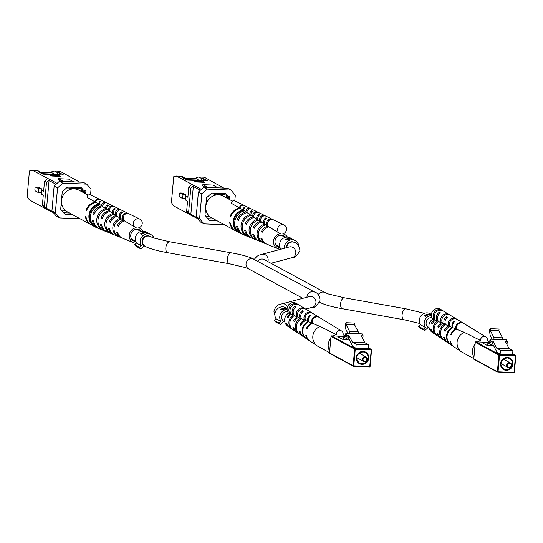 <?xml version="1.0" encoding="UTF-8"?>
<svg xmlns="http://www.w3.org/2000/svg" width="543" height="543" viewBox="0 0 543 543"><rect width="100%" height="100%" fill="white"/><g stroke="black" fill="none" stroke-linecap="round" stroke-linejoin="round"><path stroke-width="0.81" d="M280.364 324.517L279.136 323.058L274.263 320.418L275.491 321.877L280.364 324.517L283.738 321.442A5.545 5.206 -61.5 0 1 282.021 315.205A5.545 5.206 -61.5 0 1 287.43 311.458A5.545 5.206 -61.5 0 1 287.532 311.465M279.136 323.058L280.955 321.395A7.561 7.1 -61.5 0 1 280.622 313.698A7.561 7.1 -61.5 0 1 287.091 309.469M286.996 308.356L284.362 307.711L280.575 309.374L287.091 308.797M280.955 321.395L276.082 318.755A7.561 7.1 -61.5 0 1 275.878 310.813A7.561 7.1 -61.5 0 1 282.733 306.829A7.561 7.1 -61.5 0 1 285.672 307.637L286.847 308.275M287.098 308.709L285.475 307.901L287.125 308.424M274.263 320.418L276.082 318.755M281.43 309.334L280.575 309.374M285.435 308.302L285.475 307.901M285.733 308.465L281.45 309.069L284.647 307.874L285.72 308.6M509.388 363.179A2.016 1.894 118.5 0 0 507.298 365.086A2.016 1.894 118.5 0 0 509.029 367.149A2.016 1.894 118.5 0 0 511.119 365.242A2.016 1.894 118.5 0 0 509.388 363.179M508.832 367.563A2.518 2.369 -61.5 0 1 506.768 364.455A2.518 2.369 -61.5 0 1 510.257 362.867A2.518 2.369 -61.5 0 1 508.832 367.563M500.992 365.263A6.048 5.681 118.5 0 0 502.492 364.387M504.895 359.961A6.048 5.681 118.5 0 0 504.807 358.224M490.153 339.165L491.171 341.147L490.797 342.904L489.772 340.923L490.153 339.165L506.415 339.837L507.44 341.818L505.526 341.737L509.096 348.654L512.904 350.717L500.47 350.201L496.662 348.138L509.096 348.654M474.236 359.425A0.502 0.475 -61.5 0 1 473.801 358.903L475.281 342.314A0.502 0.475 -61.5 0 1 475.804 341.839L490.56 342.443M486.711 345.185L492.453 345.423L487.885 342.945L482.143 342.708L486.711 345.185M492.182 342.959L496.397 351.111L496.309 352.068L500.117 354.131L512.558 354.647L512.904 350.717M491.171 341.147L493.085 341.228L496.662 348.138M502.587 339.68L493.994 339.239L493.906 337.454L490.288 330.463L490.451 328.664L489.318 329.798L490.186 335.479L492.134 339.246M500.117 354.131L500.47 350.201M490.797 342.904L492.711 342.979L493.085 341.228M506.456 343.549L507.06 343.57L507.44 341.818M493.906 337.454L502.513 337.814L498.902 330.816L499.058 329.024L490.451 328.664M490.288 330.463L498.902 330.816M502.513 337.814L502.608 339.599M487.682 345.226L487.885 342.945M473.829 358.597L462.337 352.366A11.091 10.412 -61.5 0 1 461.577 351.905A11.091 10.412 -61.5 0 1 457.165 341.601A11.091 10.412 -61.5 0 1 464.333 332.418L480.541 340.475A3.618 3.401 -61.5 0 1 485.849 336.931A3.618 3.401 -61.5 0 1 487.322 340.753A11.091 10.412 -61.5 0 1 488.293 341.214A11.091 10.412 -61.5 0 1 490.044 342.423M485.849 336.931L463.681 323.411A4.941 4.636 118.5 0 0 456.622 329.282L464.333 332.418M473.964 357.097A11.091 10.412 -61.5 0 1 475.118 344.119M477.541 341.907A11.091 10.412 -61.5 0 1 480.541 340.475M442.253 310.345L440.624 309.354A6.312 5.925 -61.5 0 0 437.93 308.539A6.312 5.925 -61.5 0 0 432.024 312.205A6.312 5.925 -61.5 0 0 432.825 319.074L434.475 319.807A6.211 5.837 -61.5 0 1 433.816 313.087A6.211 5.837 -61.5 0 1 439.592 309.544A6.211 5.837 -61.5 0 1 442.253 310.345A6.211 5.837 -61.5 0 1 442.755 310.691M453.975 322.304L454.063 321.28L454.667 321.653A5.152 4.833 -61.5 0 0 452.896 327.734L456.005 329.024A4.975 4.67 -61.5 0 1 463.376 323.241M463.091 323.051L457.179 319.447A5.328 5.002 118.5 0 0 449.814 326.438L452.278 327.47A5.186 4.867 118.5 0 1 454.063 321.28M446.339 318.381L446.495 316.596L447.554 317.255A5.566 5.226 -61.5 0 0 445.674 324.673L448.735 325.976A5.389 5.057 -61.5 0 1 456.643 319.162M456.14 318.816L450.235 315.211A5.735 5.389 118.5 0 0 447.778 314.472A5.735 5.389 118.5 0 0 442.62 317.411A5.735 5.389 118.5 0 0 442.633 323.37L444.608 324.219A5.627 5.281 118.5 0 1 446.495 316.596M439.239 313.84L439.382 312.218L440.441 312.87A5.973 5.613 -61.5 0 0 438.54 321.592L441.568 322.909A5.803 5.444 -61.5 0 1 441.479 316.847A5.803 5.444 -61.5 0 1 446.719 313.834A5.803 5.444 -61.5 0 1 449.197 314.58A5.803 5.444 -61.5 0 1 449.699 314.926M449.197 314.58L443.285 310.976A6.149 5.776 118.5 0 0 440.658 310.182A6.149 5.776 118.5 0 0 434.957 313.644A6.149 5.776 118.5 0 0 435.527 320.268L437.482 321.13A6.041 5.668 118.5 0 1 439.382 312.218M474.439 351.721A8.993 8.444 -61.5 0 1 474.473 350.608A8.993 8.444 -61.5 0 1 474.643 349.495M482.72 342.124A8.993 8.444 -61.5 0 1 484.865 342.212M432.825 319.074A7.86 7.385 118.5 0 0 432.113 332.275L433.694 333.327A8.036 7.548 118.5 0 0 434.21 333.64M437.081 335.554A8.349 7.84 -61.5 0 1 436.565 335.241L434.699 333.999A8.145 7.65 -61.5 0 1 431.773 330.11L430.823 329.54A8.036 7.548 118.5 0 0 433.694 333.327M443.835 340.061A9.088 8.539 -61.5 0 1 443.326 339.742L441.452 338.499A8.885 8.342 -61.5 0 1 438.174 333.959L437.217 333.388A8.776 8.24 118.5 0 0 440.448 337.827A8.776 8.24 118.5 0 0 440.964 338.14M450.799 344.717A9.876 9.272 -61.5 0 1 450.507 344.534L448.213 343A9.625 9.041 -61.5 0 1 444.581 337.814L443.624 337.237A9.516 8.932 118.5 0 0 447.201 342.328A9.516 8.932 118.5 0 0 447.717 342.647M461.577 351.905L454.532 347.215A10.317 9.686 -61.5 0 1 450.588 341.418L450.038 341.092A10.256 9.631 118.5 0 0 453.962 346.828A10.256 9.631 118.5 0 0 454.253 347.018M456.005 329.024A10.256 9.631 118.5 0 0 450.615 334.631L451.165 334.956A10.317 9.686 -61.5 0 1 456.622 329.282M452.896 327.734A9.937 9.333 118.5 0 0 447.086 336.036A9.937 9.333 118.5 0 0 451.084 344.914L453.962 346.828M450.507 344.534A9.876 9.272 -61.5 0 1 446.536 335.723A9.876 9.272 -61.5 0 1 452.278 327.47M448.735 325.976A9.516 8.932 118.5 0 0 444.201 330.782L445.158 331.352A9.625 9.041 -61.5 0 1 449.814 326.438M445.674 324.673A9.197 8.64 118.5 0 0 440.611 332.384A9.197 8.64 118.5 0 0 444.33 340.413L447.201 342.328M443.326 339.742A9.088 8.539 -61.5 0 1 439.647 331.834A9.088 8.539 -61.5 0 1 444.608 324.219M441.568 322.909A8.776 8.24 118.5 0 0 437.794 326.927L438.751 327.504A8.885 8.342 -61.5 0 1 442.633 323.37M438.54 321.592A8.457 7.941 118.5 0 0 437.57 335.913L440.448 337.827M436.565 335.241A8.349 7.84 -61.5 0 1 437.482 321.13M434.475 319.807A8.036 7.548 118.5 0 0 431.4 323.078L432.35 323.655A8.145 7.65 -61.5 0 1 435.527 320.268M450.615 334.631L451.294 334.658M444.201 330.782L445.409 330.83M437.794 326.927L439.015 326.981M431.4 323.078L432.642 323.133M99.328 199.2L90.627 194.917A2.518 2.369 118.5 0 0 87.104 197.326L95.269 202.023A2.905 2.729 -61.5 0 1 99.634 199.369M139.565 247.384L134.691 244.744L135.92 246.203L140.793 248.85L139.565 247.384L141.384 245.721L136.51 243.081A7.561 7.1 -61.5 0 1 136.307 235.139A7.561 7.1 -61.5 0 1 143.162 231.162A7.86 7.385 -61.5 0 0 141.126 228.97A7.86 7.385 -61.5 0 0 138.56 227.863A4.697 4.412 118.5 0 0 139.884 219.148L129.166 213.874A4.222 3.964 118.5 0 0 124.639 220.933L135.411 227.395A4.697 4.412 118.5 0 0 136.232 227.768A7.86 7.385 -61.5 0 0 129.248 235.167A7.86 7.385 -61.5 0 0 133.673 242.721L122.643 238.262A9.211 8.647 -61.5 0 1 117.743 232.669L116.535 232.085A9.346 8.776 118.5 0 0 121.523 237.807A9.346 8.776 118.5 0 0 122.094 238.017M139.884 219.148A4.697 4.412 118.5 0 0 133.558 222.101A4.697 4.412 118.5 0 0 135.411 227.395M88.183 195.175L79.054 190.226A12.299 11.546 118.5 0 0 74.276 188.91A12.299 11.546 118.5 0 0 62.024 197.971A12.299 11.546 118.5 0 0 67.332 211.845L91.095 224.727A12.299 11.546 -61.5 0 1 85.414 216.684L86.025 217.01A12.299 11.546 118.5 0 0 91.706 225.06L94.747 226.709A12.299 11.546 118.5 0 0 95.059 226.872M96.274 227.537L95.358 227.042A12.299 11.546 -61.5 0 1 89.69 214.668A12.299 11.546 -61.5 0 1 99.355 204.372L100.224 204.874A12.299 11.546 118.5 0 0 90.464 216.243A12.299 11.546 118.5 0 0 96.274 227.537A12.299 11.546 118.5 0 0 97.38 228.06L98.982 228.705A12.102 11.362 118.5 0 0 99.545 228.915M103.862 230.66A11.573 10.867 -61.5 0 1 103.299 230.449A11.573 10.867 -61.5 0 1 96.783 219.324A11.573 10.867 -61.5 0 1 105.729 208.688L102.736 206.632A11.966 11.233 -61.5 0 0 94.088 214.451L92.887 213.867A12.102 11.362 118.5 0 1 101.697 205.912A3.204 3.014 -61.5 0 1 106.17 202.559L99.953 199.505A2.932 2.756 118.5 0 0 95.853 202.356L98.772 204.039A12.299 11.546 118.5 0 0 89.086 214.322A12.299 11.546 118.5 0 0 94.747 226.709M95.853 202.356A12.299 11.546 118.5 0 0 86.602 210.555L85.991 210.222A12.299 11.546 -61.5 0 1 95.269 202.023M106.17 202.559A3.204 3.014 -61.5 0 1 106.679 202.885M111.376 233.694A10.656 10.005 -61.5 0 1 110.813 233.483A10.656 10.005 -61.5 0 1 104.813 223.248A10.656 10.005 -61.5 0 1 112.917 213.48L109.829 211.451A11.05 10.371 -61.5 0 0 102.159 218.367L100.957 217.784A11.186 10.5 118.5 0 1 108.763 210.732A3.53 3.312 -61.5 0 1 113.473 206.15L107.256 203.096A3.251 3.054 118.5 0 0 102.736 206.632M113.473 206.15A3.53 3.312 -61.5 0 1 113.989 206.476M118.897 236.728A9.74 9.143 -61.5 0 1 118.326 236.517A9.74 9.143 -61.5 0 1 112.849 227.164A9.74 9.143 -61.5 0 1 120.302 218.232L117.132 216.216A10.127 9.509 -61.5 0 0 110.236 222.291L109.028 221.707A10.263 9.638 118.5 0 1 116.032 215.51A3.849 3.618 -61.5 0 1 120.777 209.747L114.559 206.686A3.577 3.36 118.5 0 0 109.829 211.451M120.777 209.747A3.849 3.618 -61.5 0 1 121.293 210.06M124.639 220.933A9.211 8.647 -61.5 0 0 118.32 226.207L117.112 225.623A9.346 8.776 118.5 0 1 123.505 220.234A4.174 3.916 -61.5 0 1 128.073 213.338L121.863 210.284A3.896 3.658 118.5 0 0 117.132 216.216M128.073 213.338A4.174 3.916 -61.5 0 1 128.596 213.65M136.354 243.23A7.86 7.385 -61.5 0 1 133.673 242.721M123.505 220.234L121.422 218.931A9.604 9.014 118.5 0 0 114.044 227.748A9.604 9.014 118.5 0 0 119.446 236.972L121.523 237.807M116.032 215.51L114.003 214.193A10.521 9.876 118.5 0 0 106.014 223.831A10.521 9.876 118.5 0 0 111.933 233.938L114.01 234.773A10.263 9.638 118.5 0 0 114.58 234.983M108.763 210.732L106.788 209.408A11.437 10.738 118.5 0 0 97.978 219.908A11.437 10.738 118.5 0 0 104.412 230.897L106.496 231.739A11.186 10.5 118.5 0 0 107.059 231.949M103.299 230.449L100.095 229.153A11.966 11.233 -61.5 0 1 93.511 220.906L92.31 220.322A12.102 11.362 118.5 0 0 98.982 228.705M110.813 233.483L107.616 232.194A11.05 10.371 -61.5 0 1 101.582 224.829L100.38 224.245A11.186 10.5 118.5 0 0 106.496 231.739M118.326 236.517L115.13 235.228A10.127 9.509 -61.5 0 1 109.659 228.746L108.451 228.162A10.263 9.638 118.5 0 0 114.01 234.773M141.384 231.318A6.299 5.919 118.5 0 0 139.958 230.076A6.299 5.919 118.5 0 0 130.734 235.228A6.299 5.919 118.5 0 0 133.958 241.14A6.299 5.919 118.5 0 0 135.777 241.655M101.697 205.912L100.224 204.874M121.422 218.931A4.086 3.835 -61.5 0 1 122.637 212.422L121.564 211.899A4.039 3.787 118.5 0 0 120.302 218.232M114.003 214.193A3.76 3.53 -61.5 0 1 115.442 208.912L114.369 208.39A3.713 3.489 118.5 0 0 112.917 213.48M106.788 209.408A3.441 3.231 -61.5 0 1 108.247 205.41L107.181 204.894A3.394 3.183 118.5 0 0 105.729 208.688M99.355 204.372A3.095 2.905 -61.5 0 1 100.598 201.711L99.98 201.419A3.068 2.885 118.5 0 0 98.772 204.039M85.991 210.222L86.717 210.256M92.887 213.867L94.299 213.922M100.957 217.784L102.376 217.845M109.028 221.707L110.473 221.761M117.112 225.623L118.578 225.684M99.98 201.419L99.885 202.485M107.181 204.894L107.005 206.842M114.369 208.39L114.227 210.026M121.564 211.899L121.435 213.358M120.987 218.388L120.926 219.073M202.369 180.724L201.215 178.314L198.779 176.991L204.283 177.222L223.804 188.088M201.738 182.224L201.874 180.704L204.921 182.36L196.118 181.993L193.07 180.344L187.091 180.093L182.367 177.534L184.281 177.615L181.844 176.292L176.346 176.068L201.365 189.344M176.346 176.068L173.726 176.733L171.425 202.566L173.685 205.872L189.161 214.261L186.643 211.268L188.625 212.34L191.143 215.34L189.161 214.261M182.672 198.562L179.624 196.912A1.989 0.618 92.4 0 1 179.183 194.774A1.989 0.618 92.4 0 1 179.882 192.969A1.989 0.618 92.4 0 1 179.971 192.996L183.018 194.645L182.672 198.562L185.441 198.677L185.794 194.761L182.747 193.111A1.989 0.618 -87.6 0 0 182.652 193.084A1.989 0.618 -87.6 0 0 182.557 193.098M193.797 185.53L190.769 188.299L188.788 187.226L187.892 197.285L186.364 196.457L187.959 196.525M188.788 187.226L191.822 184.457M186.364 196.457A1.989 0.618 92.4 0 0 186.276 196.437A1.989 0.618 92.4 0 0 185.577 198.243A1.989 0.618 92.4 0 0 186.018 200.381L187.539 201.209L186.643 211.268M209.462 216.277L205.743 216.121M197.632 218.571L191.143 215.34M198.779 176.991L196.166 177.656L196.077 178.654L184.552 178.179M196.077 178.654L198.819 180.14L186.208 179.618M204.283 180.805L203.13 178.396L207.854 180.955L201.874 180.704M226.675 197.998L226.764 197.048L226.112 196.274L225.99 197.625M216.915 220.682L209.313 220.363L204.969 215.198L206.523 197.815L211.75 193.043L225.623 193.613L227.795 196.199L229.465 196.267L229.309 198.005L229.96 198.779L226.764 197.048M229.309 198.005L226.112 196.274M224.381 224.727L203.958 223.886L200.543 222.033L196.206 216.867L198.419 192.032L203.645 187.26L227.565 188.245L230.979 190.098L207.059 189.107L201.833 193.878L198.419 192.032M207.983 187.437L202.858 184.661L202.743 185.903L205.383 187.328M201.215 178.314L203.13 178.396M196.206 216.867L199.614 218.72L201.833 193.878M203.645 187.26L207.059 189.107M230.979 190.098L235.316 195.263L234.82 200.835M229.879 199.729L229.96 198.779M199.614 218.72L203.958 223.886M200.319 190.294L193.328 186.507L194.374 185.557M191.713 215.361L190.844 214.329L193.328 186.507M190.844 214.329L196.763 217.539M190.769 188.299L188.625 212.34M222.182 187.213L221.734 186.683M218.028 187.851L212.904 185.075L202.858 184.661M207.915 218.707L213.718 218.944M210.813 193.892L224.592 194.462L223.818 193.539M224.592 194.462L227.795 196.199M184.281 177.615L184.898 178.912M183.018 194.645L185.794 194.761M215.91 194.102L215.822 195.086M193.505 180.581L201.853 180.928M186.31 179.672L201.419 180.296L202.206 180.717M194.482 181.111L201.792 181.633M243.603 205.152L234.902 200.869A2.518 2.369 118.5 0 0 231.379 203.286L239.544 207.976A2.905 2.729 -61.5 0 1 243.902 205.329M287.423 237.115A7.86 7.385 -61.5 0 0 285.401 234.929A7.86 7.385 -61.5 0 0 282.835 233.823A4.697 4.412 118.5 0 0 284.159 225.101L273.441 219.827A4.222 3.964 118.5 0 0 268.914 226.886L279.686 233.354A4.697 4.412 118.5 0 0 280.5 233.728A7.86 7.385 -61.5 0 0 273.523 241.119A7.86 7.385 -61.5 0 0 277.948 248.674L266.912 244.214A9.211 8.647 -61.5 0 1 262.018 238.621L260.81 238.038A9.346 8.776 118.5 0 0 265.798 243.766A9.346 8.776 118.5 0 0 266.369 243.97M284.159 225.101A4.697 4.412 118.5 0 0 277.826 228.053A4.697 4.412 118.5 0 0 279.686 233.354M232.458 201.127L223.329 196.179A12.299 11.546 118.5 0 0 218.551 194.869A12.299 11.546 118.5 0 0 206.299 203.924A12.299 11.546 118.5 0 0 211.607 217.797L235.37 230.687A12.299 11.546 -61.5 0 1 229.689 222.637L230.3 222.969A12.299 11.546 118.5 0 0 235.974 231.013L239.022 232.669A12.299 11.546 118.5 0 0 239.334 232.825M240.549 233.49L239.633 232.995A12.299 11.546 -61.5 0 1 233.965 220.621A12.299 11.546 -61.5 0 1 243.624 210.331L244.499 210.833A12.299 11.546 118.5 0 0 234.739 222.202A12.299 11.546 118.5 0 0 240.549 233.49A12.299 11.546 118.5 0 0 241.655 234.013L243.25 234.657A12.102 11.362 118.5 0 0 243.821 234.868M248.137 236.612A11.573 10.867 -61.5 0 1 247.567 236.402A11.573 10.867 -61.5 0 1 241.058 225.284A11.573 10.867 -61.5 0 1 250.004 214.641L247.011 212.584A11.966 11.233 -61.5 0 0 238.363 220.404L237.162 219.82A12.102 11.362 118.5 0 1 245.972 211.865A3.204 3.014 -61.5 0 1 250.438 208.519L244.228 205.458A2.932 2.756 118.5 0 0 240.128 208.315L243.04 209.992A12.299 11.546 118.5 0 0 233.361 220.282A12.299 11.546 118.5 0 0 239.022 232.669M240.128 208.315A12.299 11.546 118.5 0 0 230.877 216.508L230.266 216.182A12.299 11.546 -61.5 0 1 239.544 207.976M250.438 208.519A3.204 3.014 -61.5 0 1 250.954 208.838M255.651 239.646A10.656 10.005 -61.5 0 1 255.081 239.436A10.656 10.005 -61.5 0 1 249.088 229.2A10.656 10.005 -61.5 0 1 257.185 219.44L254.104 217.404A11.05 10.371 -61.5 0 0 246.434 224.327L245.232 223.743A11.186 10.5 118.5 0 1 253.031 216.691A3.53 3.312 -61.5 0 1 257.742 212.109L251.531 209.048A3.251 3.054 118.5 0 0 247.011 212.584M257.742 212.109A3.53 3.312 -61.5 0 1 258.258 212.428M263.165 242.68A9.74 9.143 -61.5 0 1 262.602 242.477A9.74 9.143 -61.5 0 1 257.117 233.117A9.74 9.143 -61.5 0 1 264.577 224.184L261.407 222.168A10.127 9.509 -61.5 0 0 254.504 228.243L253.303 227.66A10.263 9.638 118.5 0 1 260.307 221.463A3.849 3.618 -61.5 0 1 265.045 215.7L258.835 212.646A3.577 3.36 118.5 0 0 254.104 217.404M265.045 215.7A3.849 3.618 -61.5 0 1 265.568 216.019M268.914 226.886A9.211 8.647 -61.5 0 0 262.595 232.16L261.387 231.576A9.346 8.776 118.5 0 1 267.78 226.187A4.174 3.916 -61.5 0 1 272.348 219.297L266.138 216.236A3.896 3.658 118.5 0 0 261.407 222.168M272.348 219.297A4.174 3.916 -61.5 0 1 272.871 219.603M280.622 249.183A7.86 7.385 -61.5 0 1 277.948 248.674M267.78 226.187L265.69 224.883A9.604 9.014 118.5 0 0 258.319 233.7A9.604 9.014 118.5 0 0 263.715 242.925L265.798 243.766M260.307 221.463L258.278 220.146A10.521 9.876 118.5 0 0 250.282 229.784A10.521 9.876 118.5 0 0 256.201 239.891L258.285 240.732A10.263 9.638 118.5 0 0 258.848 240.936M253.031 216.691L251.056 215.361A11.437 10.738 118.5 0 0 242.253 225.868A11.437 10.738 118.5 0 0 248.687 236.857L250.764 237.691A11.186 10.5 118.5 0 0 251.334 237.902M247.567 236.402L244.37 235.112A11.966 11.233 -61.5 0 1 237.786 226.865L236.585 226.282A12.102 11.362 118.5 0 0 243.25 234.657M255.081 239.436L251.884 238.146A11.05 10.371 -61.5 0 1 245.857 230.782L244.655 230.198A11.186 10.5 118.5 0 0 250.764 237.691M262.602 242.477L259.398 241.18A10.127 9.509 -61.5 0 1 253.934 234.698L252.726 234.114A10.263 9.638 118.5 0 0 258.285 240.732M285.652 237.271A6.299 5.919 118.5 0 0 284.233 236.029A6.299 5.919 118.5 0 0 275.009 241.18A6.299 5.919 118.5 0 0 278.233 247.092A6.299 5.919 118.5 0 0 280.045 247.608M245.972 211.865L244.499 210.833M265.69 224.883A4.086 3.835 -61.5 0 1 266.912 218.374L265.839 217.852A4.039 3.787 118.5 0 0 264.577 224.184M258.278 220.146A3.76 3.53 -61.5 0 1 259.717 214.865L258.644 214.342A3.713 3.489 118.5 0 0 257.185 219.44M251.056 215.361A3.441 3.231 -61.5 0 1 252.522 211.37L251.45 210.847A3.394 3.183 118.5 0 0 250.004 214.641M243.624 210.331A3.095 2.905 -61.5 0 1 244.866 207.67L244.255 207.372A3.068 2.885 118.5 0 0 243.04 209.992M230.266 216.182L230.985 216.209M237.162 219.82L238.567 219.881M245.232 223.743L246.651 223.797M253.303 227.66L254.748 227.721M261.387 231.576L262.853 231.637M244.255 207.372L244.16 208.444M251.45 210.847L251.28 212.802M258.644 214.342L258.502 215.985M265.839 217.852L265.71 219.318M265.255 224.347L265.201 225.026M140.793 248.85L144.166 245.769A5.545 5.206 -61.5 0 1 142.449 239.538A5.545 5.206 -61.5 0 1 147.859 235.791A5.545 5.206 -61.5 0 1 150.017 236.381L150.472 236.626A5.545 5.206 118.5 0 0 142.571 241.282A5.545 5.206 118.5 0 0 145.191 246.373L144.133 245.803M141.384 245.721A7.561 7.1 -61.5 0 1 141.18 237.786A7.561 7.1 -61.5 0 1 148.042 233.802A7.561 7.1 -61.5 0 1 150.974 234.61A7.561 7.1 -61.5 0 1 154.049 238.085M150.974 234.61L149.359 233.728A7.561 7.1 118.5 0 0 146.42 232.927A7.561 7.1 118.5 0 0 141.54 234.562L140.671 233.816M140.949 234.237L142.476 232.384L144.995 232.153L147.601 232.777L146.101 231.963A7.561 7.1 -61.5 0 0 143.162 231.162M134.691 244.744L136.51 243.081M140.942 234.291L142.347 233.87M141.872 234.304L141.947 233.504L142.32 233.707A7.561 7.1 -61.5 0 1 145.483 232.777L142.768 232.526L141.75 233.232L141.675 234.128M146.454 232.927L146.467 232.798A7.561 7.1 -61.5 0 1 149.081 233.578A7.561 7.1 -61.5 0 1 149.216 233.66M149.081 233.578L147.01 232.526L145.816 232.356L145.768 232.927L145.823 232.397L146.467 232.798M423.56 329.092L418.687 326.452L419.915 327.911L424.789 330.558L423.56 329.092L425.386 327.436A7.561 7.1 -61.5 0 1 425.013 319.8A7.561 7.1 -61.5 0 1 431.373 315.517M431.366 314.736A7.561 7.1 118.5 0 0 430.416 314.635A7.561 7.1 118.5 0 0 425.542 316.27L424.667 315.524M424.945 315.945L426.479 314.098L431.19 314.282M425.386 327.436L420.513 324.789A7.561 7.1 -61.5 0 1 420.302 316.847A7.561 7.1 -61.5 0 1 427.165 312.87A7.561 7.1 -61.5 0 1 430.097 313.671L431.4 314.377M418.687 326.452L420.513 324.789M424.789 330.558L428.162 327.477A5.545 5.206 -61.5 0 1 426.445 321.252A5.545 5.206 -61.5 0 1 431.841 317.499M424.938 316.006L426.343 315.578M425.895 315.734L425.943 315.218L426.316 315.415A7.561 7.1 -61.5 0 1 429.479 314.485L426.764 314.241L425.943 315.218L425.746 314.94L425.671 315.836M430.45 314.635L430.463 314.506A7.561 7.1 -61.5 0 1 431.373 314.648M429.778 314.635L429.825 314.105L430.463 314.506M431.006 314.234L429.818 314.071L429.764 314.635M365.113 357.219A2.016 1.894 118.5 0 0 363.023 359.127A2.016 1.894 118.5 0 0 364.76 361.197A2.016 1.894 118.5 0 0 366.851 359.29A2.016 1.894 118.5 0 0 365.113 357.219M364.563 361.611A2.518 2.369 -61.5 0 1 362.493 358.495A2.518 2.369 -61.5 0 1 365.982 356.907A2.518 2.369 -61.5 0 1 364.563 361.611M356.717 359.303A6.048 5.681 118.5 0 0 358.217 358.434M360.62 354.002A6.048 5.681 118.5 0 0 360.532 352.264M345.877 333.212L346.902 335.194L346.522 336.945L345.497 334.963L345.877 333.212L362.14 333.884L363.165 335.866L361.251 335.784L364.828 342.701L368.636 344.764L356.194 344.248L352.387 342.185L364.828 342.701M329.961 353.466A0.502 0.475 -61.5 0 1 329.526 352.95L331.006 336.355A0.502 0.475 -61.5 0 1 331.529 335.879L346.291 336.49M342.436 339.232L348.178 339.47L343.61 336.993L337.868 336.755L342.436 339.232M347.907 337.006L352.122 345.151L352.034 346.115L355.848 348.178L368.283 348.687L368.636 344.764M346.902 335.194L348.81 335.269L352.387 342.185M358.312 333.728L349.719 333.287L349.631 331.501L346.013 324.51L346.176 322.712L345.043 323.845L345.911 329.526L347.859 333.293M355.848 348.178L356.194 344.248M346.522 336.945L348.436 337.027L348.81 335.269M362.188 337.59L362.792 337.617L363.165 335.866M349.631 331.501L358.244 331.854L354.627 324.863L354.783 323.065L346.176 322.712M346.013 324.51L354.627 324.863M358.244 331.854L358.332 333.64M343.407 339.273L343.61 336.993M329.553 352.638L318.069 346.407A11.091 10.412 -61.5 0 1 317.302 345.952A11.091 10.412 -61.5 0 1 312.897 335.642A11.091 10.412 -61.5 0 1 320.058 326.465L336.273 334.515A3.618 3.401 -61.5 0 1 341.574 330.972A3.618 3.401 -61.5 0 1 343.047 334.793A11.091 10.412 -61.5 0 1 344.018 335.255A11.091 10.412 -61.5 0 1 345.769 336.47M341.574 330.972L319.406 317.458A4.941 4.636 118.5 0 0 312.354 323.323L320.058 326.465M329.689 351.145A11.091 10.412 -61.5 0 1 330.85 338.16M333.273 335.954A11.091 10.412 -61.5 0 1 336.273 334.515M297.978 304.385L296.349 303.394A6.312 5.925 -61.5 0 0 293.654 302.58A6.312 5.925 -61.5 0 0 287.749 306.252A6.312 5.925 -61.5 0 0 288.55 313.121L290.2 313.847A6.211 5.837 -61.5 0 1 289.541 307.128A6.211 5.837 -61.5 0 1 295.324 303.585A6.211 5.837 -61.5 0 1 297.978 304.385A6.211 5.837 -61.5 0 1 298.48 304.732M309.7 316.345L309.788 315.327L310.392 315.7A5.152 4.833 -61.5 0 0 308.628 321.775L311.73 323.065A4.975 4.67 -61.5 0 1 319.108 317.288M318.816 317.098L312.904 313.487A5.328 5.002 118.5 0 0 305.539 320.479L308.01 321.517A5.186 4.867 118.5 0 1 309.788 315.327M302.064 312.422L302.22 310.644L303.279 311.295A5.566 5.226 -61.5 0 0 301.406 318.721L304.467 320.024A5.389 5.057 -61.5 0 1 312.368 313.209M311.872 312.856L305.96 309.252A5.735 5.389 118.5 0 0 303.503 308.512A5.735 5.389 118.5 0 0 298.345 311.451A5.735 5.389 118.5 0 0 298.358 317.411L300.333 318.266A5.627 5.281 118.5 0 1 302.22 310.644M294.964 307.888L295.107 306.266L296.166 306.917A5.973 5.613 -61.5 0 0 294.265 315.632L297.292 316.949A5.803 5.444 -61.5 0 1 297.204 310.895A5.803 5.444 -61.5 0 1 302.444 307.874A5.803 5.444 -61.5 0 1 304.922 308.621A5.803 5.444 -61.5 0 1 305.424 308.974M304.922 308.621L299.01 305.017A6.149 5.776 118.5 0 0 296.383 304.223A6.149 5.776 118.5 0 0 290.681 307.691A6.149 5.776 118.5 0 0 291.252 314.316L293.213 315.171A6.041 5.668 118.5 0 1 295.107 306.266M330.171 345.769A8.993 8.444 -61.5 0 1 330.198 344.649A8.993 8.444 -61.5 0 1 330.368 343.543M338.445 336.165A8.993 8.444 -61.5 0 1 340.59 336.253M288.55 313.121A7.86 7.385 118.5 0 0 287.838 326.316L289.419 327.375A8.036 7.548 118.5 0 0 289.935 327.687M292.806 329.601A8.349 7.84 -61.5 0 1 292.29 329.289L290.424 328.04A8.145 7.65 -61.5 0 1 287.498 324.157L286.548 323.58A8.036 7.548 118.5 0 0 289.419 327.375M299.566 334.101A9.088 8.539 -61.5 0 1 299.05 333.789L297.177 332.547A8.885 8.342 -61.5 0 1 293.899 328.006L292.942 327.436A8.776 8.24 118.5 0 0 296.173 331.875A8.776 8.24 118.5 0 0 296.688 332.187M306.53 338.764A9.876 9.272 -61.5 0 1 306.238 338.574L303.937 337.047A9.625 9.041 -61.5 0 1 300.306 331.854L299.349 331.284A9.516 8.932 118.5 0 0 302.933 336.375A9.516 8.932 118.5 0 0 303.442 336.687M317.302 345.952L310.263 341.255A10.317 9.686 -61.5 0 1 306.313 335.459L305.763 335.133A10.256 9.631 118.5 0 0 309.686 340.875A10.256 9.631 118.5 0 0 309.978 341.058M311.73 323.065A10.256 9.631 118.5 0 0 306.34 328.678L306.89 329.004A10.317 9.686 -61.5 0 1 312.354 323.323M308.628 321.775A9.937 9.333 118.5 0 0 302.811 330.076A9.937 9.333 118.5 0 0 306.809 338.961L309.686 340.875M306.238 338.574A9.876 9.272 -61.5 0 1 302.261 329.771A9.876 9.272 -61.5 0 1 308.01 321.517M304.467 320.024A9.516 8.932 118.5 0 0 299.926 324.823L300.883 325.4A9.625 9.041 -61.5 0 1 305.539 320.479M301.406 318.721A9.197 8.64 118.5 0 0 296.335 326.424A9.197 8.64 118.5 0 0 300.055 334.461L302.933 336.375M299.05 333.789A9.088 8.539 -61.5 0 1 295.372 325.875A9.088 8.539 -61.5 0 1 300.333 318.266M297.292 316.949A8.776 8.24 118.5 0 0 293.519 320.974L294.476 321.551A8.885 8.342 -61.5 0 1 298.358 317.411M294.265 315.632A8.457 7.941 118.5 0 0 293.301 329.961L296.173 331.875M292.29 329.289A8.349 7.84 -61.5 0 1 293.213 315.171M290.2 313.847A8.036 7.548 118.5 0 0 287.125 317.126L288.075 317.696A8.145 7.65 -61.5 0 1 291.252 314.316M306.34 328.678L307.019 328.705M299.926 324.823L301.134 324.877M293.519 320.974L294.747 321.022M287.125 317.126L288.374 317.173M286.365 247.717A5.545 5.206 -61.5 0 1 292.134 241.744A5.545 5.206 -61.5 0 1 294.292 242.334L294.747 242.585A5.545 5.206 -61.5 0 0 286.84 247.241A5.545 5.206 -61.5 0 0 286.819 247.594M284.464 248.219A7.561 7.1 -61.5 0 1 292.31 239.755A7.561 7.1 -61.5 0 1 295.249 240.563A7.561 7.1 -61.5 0 1 298.813 246.013M291.7 238.642L289.066 237.997L285.279 239.66L285.679 239.884L290.749 238.913L295.249 240.563M280.982 249.142L280.785 249.033A7.561 7.1 -61.5 0 1 280.582 241.099A7.561 7.1 -61.5 0 1 287.437 237.115A7.561 7.1 -61.5 0 1 290.376 237.922L291.55 238.553M290.179 238.187L293.838 239.796L290.179 238.187L290.138 238.587M286.134 239.619L285.279 239.66M290.437 238.75L286.154 239.354L289.351 238.16L290.424 238.879M58.094 174.771L56.94 172.362L54.504 171.038L60.008 171.262L79.529 182.136M57.463 176.271L57.599 174.751L60.646 176.4L51.843 176.041L48.795 174.384L42.816 174.14L38.098 171.581L40.006 171.663L37.569 170.339L32.071 170.108L57.09 183.391M32.071 170.108L29.458 170.773L27.15 196.607L29.41 199.919L44.886 208.308L42.368 205.315L44.35 206.388L46.868 209.381L44.886 208.308M38.397 192.609L35.349 190.96A1.989 0.618 92.4 0 1 34.908 188.821A1.989 0.618 92.4 0 1 35.607 187.009A1.989 0.618 92.4 0 1 35.695 187.036L38.743 188.692L38.397 192.609L41.173 192.724L41.519 188.801L38.472 187.152A1.989 0.618 -87.6 0 0 38.383 187.125A1.989 0.618 -87.6 0 0 38.288 187.145M49.528 179.577L46.494 182.339L44.512 181.267L43.616 191.333L42.096 190.505L43.684 190.573L42.001 190.478A1.989 0.618 92.4 0 1 42.096 190.505M44.512 181.267L47.546 178.504M42.001 190.478A1.989 0.618 92.4 0 0 41.309 192.29A1.989 0.618 92.4 0 0 41.743 194.421L43.264 195.249L42.368 205.315M65.187 210.317L61.474 210.168M53.363 212.618L46.868 209.381M54.504 171.038L51.89 171.703L51.802 172.694L40.277 172.219M51.802 172.694L54.544 174.181L41.933 173.665M60.008 174.853L58.854 172.436L63.579 174.995L57.599 174.751M82.407 192.039L82.488 191.088L81.837 190.315L81.715 191.665M72.64 214.723L65.038 214.41L60.694 209.245L62.248 191.855L67.475 187.084L81.348 187.661L83.52 190.24L85.19 190.308L85.041 192.052L85.685 192.826L82.488 191.088M85.041 192.052L81.837 190.315M80.106 218.768L59.682 217.926L56.268 216.08L51.931 210.915L54.144 186.073L59.37 181.301L83.289 182.292L86.704 184.138L62.784 183.154L57.558 187.926L54.144 186.073M63.707 181.484L58.583 178.701L58.474 179.943L61.108 181.376M56.94 172.362L58.854 172.436M51.931 210.915L55.338 212.761L57.558 187.926M59.37 181.301L62.784 183.154M86.704 184.138L91.041 189.303L90.545 194.876M85.604 193.776L85.685 192.826M55.338 212.761L59.682 217.926M56.044 184.342L49.053 180.554L50.099 179.597M47.438 209.408L46.569 208.369L49.053 180.554M46.569 208.369L52.495 211.58M46.494 182.339L44.35 206.388M77.907 181.253L77.466 180.731M73.753 181.898L68.628 179.115L58.583 178.701M63.64 212.747L69.443 212.992M66.545 187.939L80.316 188.509L79.543 187.586M80.316 188.509L83.52 190.24M40.006 171.663L40.63 172.952M38.743 188.692L41.519 188.801M71.635 188.149L71.547 189.127M49.237 174.622L57.578 174.968M42.035 173.719L57.151 174.344L57.931 174.765M50.207 175.151L57.517 175.674M506.198 370.299A6.55 6.149 -61.5 0 1 500.551 363.586A6.55 6.149 -61.5 0 1 507.345 357.382A6.55 6.149 -61.5 0 1 512.992 364.102A6.55 6.149 -61.5 0 1 506.198 370.299M503.734 369.077C498.827 364.007 499.974 360.253 507.176 357.803A6.048 5.681 118.5 0 0 501.128 362.256A6.048 5.681 118.5 0 0 503.734 369.077A6.048 5.681 118.5 0 0 506.09 369.722A6.048 5.681 118.5 0 0 512.11 365.269A6.048 5.681 118.5 0 0 509.504 358.441A6.048 5.681 118.5 0 0 507.196 357.803M473.801 358.903L497.408 371.704L498.895 355.115L475.281 342.314M475.804 341.839L499.417 354.64L515.395 355.298L512.633 353.798M515.823 355.855L514.37 372.43L515.83 355.814A0.502 0.475 118.5 0 0 515.395 355.298L515.497 355.875L499.526 355.217L498.04 371.806L514.017 372.471L515.497 355.875L515.85 355.835A0.502 0.502 0 0 0 515.585 355.353L512.633 353.751M474.039 359.371L497.653 372.172A0.502 0.502 0 0 0 497.87 372.226L498.04 371.806L497.408 371.704A0.502 0.475 118.5 0 0 497.843 372.22L513.848 372.892A0.502 0.502 0 0 0 514.37 372.43L513.848 372.892L497.89 372.226M513.875 372.878A0.502 0.475 118.5 0 0 514.336 372.45M498.895 355.115L499.526 355.217L499.417 354.64A0.502 0.475 118.5 0 0 498.895 355.115M179.971 192.996L182.747 193.111M254.3 259.378L256.92 256.282L259.269 255.047L289.283 246.943A5.545 5.104 75.2 0 1 295.813 253.052A5.545 5.104 75.2 0 1 292.127 257.66L271.011 263.26M261.617 254.28A5.545 5.104 75.2 0 1 268.147 260.389A5.545 5.104 75.2 0 1 267.909 261.577M319.576 302.179A5.545 5.206 -61.5 0 0 319.922 302.39C324.626 304.806 332.18 306.924 342.572 308.743A5.545 2.878 -79.8 0 1 340.597 303.707A5.545 2.878 -79.8 0 1 344.527 297.829L328.495 294.007L325.209 292.643L263.878 259.418M318.191 294.693A5.545 5.206 -61.5 0 1 325.209 292.643M342.572 308.743L404.08 319.759A5.545 2.878 -79.8 0 1 402.105 314.716A5.545 2.878 -79.8 0 1 406.035 308.845L424.361 313.325M310.318 296.43L309.415 296.58A5.545 5.104 -104.8 0 1 315.945 302.689A5.545 5.104 -104.8 0 1 312.252 307.297C314.465 308.119 317.085 305.716 320.119 300.089C319.148 295.304 317.404 292.684 314.879 292.215L251.66 258.101C246.929 256.16 240.142 254.402 231.298 252.828A5.545 2.878 100.2 0 0 227.368 258.706A5.545 2.878 100.2 0 0 229.343 263.742L167.835 252.726C158.997 251.158 152.203 249.4 147.472 247.459L145.191 246.373M253.948 259.181A5.545 5.206 118.5 0 0 246.04 263.837A5.545 5.206 118.5 0 0 248.66 268.928L245.287 267.536L229.343 263.742M231.298 252.828L169.789 241.811A5.545 2.878 100.2 0 0 165.859 247.689A5.545 2.878 100.2 0 0 167.835 252.726M287.573 306.646A5.545 5.104 -104.8 0 0 281.749 303.91C278.023 304.209 275.403 306.612 273.882 311.119L274.887 315.293M314.879 292.215A5.545 5.206 118.5 0 0 306.971 296.872A5.545 5.206 118.5 0 0 306.951 297.231M257.606 261.169A5.545 5.206 -61.5 0 1 264.278 259.608M361.923 364.346A6.55 6.149 -61.5 0 1 356.276 357.633A6.55 6.149 -61.5 0 1 363.077 351.43A6.55 6.149 -61.5 0 1 368.717 358.142A6.55 6.149 -61.5 0 1 361.923 364.346M362.88 351.844A6.048 5.681 118.5 0 0 356.853 356.296A6.048 5.681 118.5 0 0 359.466 363.118A6.048 5.681 118.5 0 0 361.814 363.762A6.048 5.681 118.5 0 0 367.842 359.31A6.048 5.681 118.5 0 0 365.229 352.488A6.048 5.681 118.5 0 0 362.928 351.844M329.526 352.95L353.14 365.751L354.62 349.156L331.006 336.355M331.529 335.879L355.142 348.681L371.12 349.339L368.358 347.846M371.548 349.902L370.095 366.477L371.555 349.855A0.502 0.475 118.5 0 0 371.12 349.339L371.229 349.923L355.251 349.258L353.771 365.853L369.749 366.511L371.229 349.923L371.575 349.882A0.502 0.502 0 0 0 371.317 349.393L368.364 347.791M329.764 353.412L353.378 366.213A0.502 0.502 0 0 0 353.595 366.274L353.771 365.853L353.14 365.751A0.502 0.475 118.5 0 0 353.574 366.267L369.573 366.932A0.502 0.502 0 0 0 370.095 366.477L369.573 366.932L353.622 366.267M369.6 366.925A0.502 0.475 118.5 0 0 370.068 366.498M354.62 349.156L355.251 349.258L355.142 348.681A0.502 0.475 118.5 0 0 354.62 349.156M35.695 187.036L38.472 187.152M507.854 367.299L500.904 363.525M510.257 362.867L503.307 359.099M507.176 357.803L509.504 358.441M487.336 340.692L488.293 341.214M141.126 228.97L139.232 227.653M186.276 196.437L187.959 196.505M179.882 192.969L182.652 193.084M213.616 194.007L215.659 195.12M205.322 211.295L206.53 211.953M289.283 246.943L290.186 246.8M292.127 257.66C294.333 258.482 296.953 256.079 299.987 250.452C299.023 245.674 297.272 243.047 294.747 242.585M404.08 319.759L419.82 323.485M279.889 247.14L275.871 244.961M428.128 327.51L429.153 328.067M135.614 241.187L131.596 239.008M312.252 307.297L305.607 309.055M283.704 321.47L284.878 322.108M302.858 298.317L248.66 268.928M309.415 296.58L281.749 303.91M140.902 231.433L136.884 229.261M169.789 241.811L153.764 237.99L150.472 236.626M319.922 302.39L319.569 302.2M344.527 297.829L406.035 308.845M285.17 237.393L281.159 235.214M285.401 234.929L283.507 233.605M359.466 363.118C354.552 358.054 355.699 354.294 362.9 351.85L365.229 352.488M363.579 361.339L356.629 357.572M365.982 356.907L359.032 353.14M343.061 334.739L344.018 335.255M35.607 187.009L38.383 187.125M69.341 188.054L71.384 189.161M61.047 205.342L62.262 206.001"/></g></svg>
